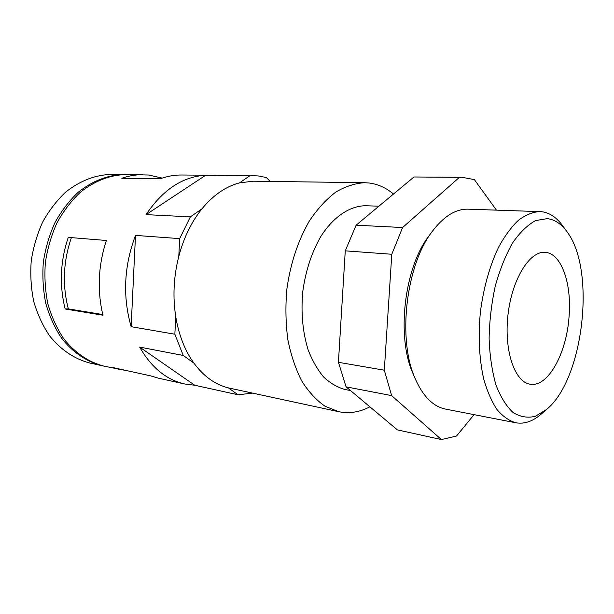 <?xml version="1.0" encoding="UTF-8"?>
<svg xmlns="http://www.w3.org/2000/svg" width="614" height="614" viewBox="0 0 614 614"><rect width="100%" height="100%" fill="white"/><g stroke="black" fill="none" stroke-linecap="round" stroke-linejoin="round"><path stroke-width="0.92" d="M369.889 406.813C359.651 412.194 349.251 413.821 338.698 411.695L228.431 387.91C215.261 384.671 203.748 376.405 193.894 363.112C184.868 350.54 178.82 335.067 175.742 316.686C172.641 296.685 173.655 276.569 178.789 256.337L179.687 238.631L190.348 216.872L201.891 208.898C213.265 195.122 225.822 186.449 239.552 182.865L250.028 175.627L205.644 175.266L146.04 214.631C162.933 189.603 182.803 176.487 205.644 175.266M131.143 326.686L135.494 235.392C123.982 266.031 122.531 296.47 131.143 326.686L174.852 334.216L175.742 316.686M190.348 216.872L146.04 214.631M569.063 316.548C566.691 353.227 547.964 387.657 530.112 384.187C514.77 382.177 503.902 350.709 507.939 315.228C511.792 279.738 529.337 251.18 544.779 252.354L545.055 252.369C561.342 253.014 571.887 283.576 569.063 316.548M128.771 371.056L103.981 366.144C88.792 362.214 74.755 352.797 63.618 338.552C56.795 328.252 51.53 316.647 47.823 303.738C45.144 290.315 44.331 276.561 45.375 262.47C47.508 248.501 51.384 235.277 57.002 222.798C63.503 211.047 71.232 200.916 80.181 192.405C94.541 180.969 109.714 175.021 125.701 174.553L148.557 175.013L162.203 178.106M250.028 175.627L258.31 175.942L266.376 177.53L270.191 181.429M252.546 393.121L237.994 394.771L194.73 385.247L184.622 383.973C166.348 379.813 151.359 367.517 139.647 347.087L183.256 355.475L174.852 334.216M179.687 238.631L135.494 235.392M142.862 174.691C135.832 174.629 128.802 175.827 121.772 178.267L160.384 178.735C167.445 176.187 174.491 174.944 181.529 175.005L252.661 175.589M184.622 383.973L158.489 378.193L150.706 375.891L112.961 367.563L120.735 369.843M102.937 315.212C97.066 290.422 98.202 265.509 106.36 240.481L68.254 237.38C60.256 261.326 59.228 285.195 65.161 308.988L102.937 315.212M102.776 314.545L68.338 308.896C62.198 285.226 63.219 261.472 71.393 237.633M68.338 308.896L65.161 308.988M136.201 178.444L161.612 178.306M391.793 254.265L345.268 250.85L338.421 362.306L384.31 370.204L391.793 254.265L402.592 227.533L356.12 225.192L413.974 176.978L461.843 177.292L474.369 179.595L496.427 210.103M391.648 395.616L346.089 386.843L397.381 429.877L441.405 439.57L391.648 395.616L384.31 370.204M474.069 414.642L456.517 436.04L441.405 439.57M402.592 227.533L459.395 177.354L413.974 176.978M102.96 365.906L89.813 363.012C74.655 359.098 60.64 349.78 49.519 335.735C42.704 325.589 37.446 314.161 33.732 301.451C31.045 288.25 30.209 274.727 31.237 260.866C33.34 247.135 37.178 234.134 42.757 221.869C49.22 210.318 56.902 200.356 65.813 191.99C80.104 180.746 95.231 174.898 111.195 174.43L124.65 174.553M101.932 365.691C86.743 361.761 72.705 352.359 61.569 338.145C54.753 327.868 49.488 316.287 45.781 303.408C43.103 290.015 42.282 276.3 43.325 262.239C45.459 248.302 49.327 235.108 54.938 222.667C61.431 210.94 69.152 200.832 78.101 192.343C92.445 180.938 107.611 175.005 123.606 174.537M338.698 411.695L325.075 406.253C316.402 400.251 308.635 391.855 301.789 381.056C295.649 369.006 291.005 355.253 287.866 339.788C285.717 323.639 285.356 306.992 286.776 289.839C290.176 264.266 298.105 240.266 309.387 220.933C317.423 208.998 326.18 199.42 335.658 192.182C345.329 186.441 354.999 183.279 364.662 182.703L369.29 183.018C378.094 184.2 386.16 187.876 393.497 194.047M239.552 182.865L253.214 181.199L364.662 182.703M178.789 256.337C183.747 237.725 191.445 221.915 201.891 208.898M350.517 390.565L344.984 389.483C337.393 387.403 330.286 383.251 323.662 377.027C317.469 369.659 312.288 360.572 308.113 349.757C302.664 332.113 300.883 312.741 302.763 291.65C305.649 270.674 311.728 252.201 320.984 236.221C333.701 216.458 350.187 205.721 365.814 205.751L378.922 206.189M345.268 250.85L356.12 225.192M346.089 386.843L338.421 362.306M459.395 177.354L461.843 177.292M546.644 409.415L541.103 414.212C532.798 421.404 524.364 424.259 515.814 422.777L445.495 409.077C433.323 406.606 423.33 396.705 415.501 379.368L413.23 374.095C396.168 337.477 404.058 267.896 428.879 236.037L432.279 231.401C443.792 216.258 455.749 208.844 468.16 209.167L541.579 211.684C549.515 212.72 556.491 217.348 562.493 225.561L566.822 231.486C596.209 269.277 583.753 379.153 546.644 409.415L535.385 416.277C527.672 418.195 520.235 416.944 513.081 412.524C506.304 406.222 500.571 396.966 495.889 384.74C492.014 371.033 489.749 355.583 489.105 338.398C489.481 320.731 491.538 303.285 495.26 286.07C499.865 269.6 505.637 255.232 512.56 242.975C519.92 232.368 527.61 224.901 535.623 220.572L547.297 218.638C554.695 219.528 561.204 223.811 566.822 231.486M415.501 379.368C397.266 340.302 405.754 265.394 432.279 231.401M515.814 422.777C509.06 420.774 502.782 416.361 496.979 409.523C491.584 401.341 487.148 391.095 483.655 378.8C479.189 358.63 478.106 336.295 480.417 311.797C483.655 287.398 489.703 265.87 498.568 247.219C504.731 236.014 511.347 227.026 518.439 220.257C525.63 214.892 532.737 211.991 539.76 211.554M193.894 363.112L183.256 355.475M237.994 394.771L228.431 387.91M194.73 385.247L139.647 347.087"/></g></svg>
